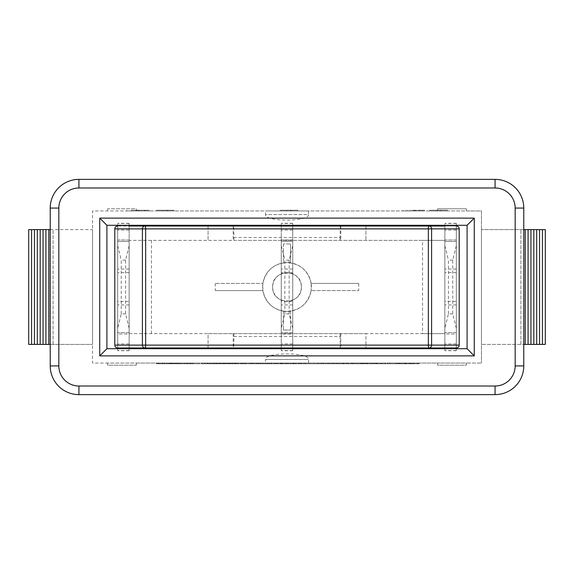 <?xml version="1.0" encoding="UTF-8"?>
<svg xmlns="http://www.w3.org/2000/svg" width="574" height="574" viewBox="0 0 574 574"><rect width="100%" height="100%" fill="white"/><g stroke="black" fill="none" stroke-linecap="round" stroke-linejoin="round"><path stroke-width="0.43" stroke-dasharray="2.87 2.15" d="M117.67 240.004L117.67 333.996L117.67 223.315L117.67 240.004L129.15 240.004L129.15 223.315L129.15 240.004L117.67 240.004M117.67 304.938L117.67 269.062L117.67 304.938L129.15 304.938L129.15 269.062L129.15 304.938M117.67 301.35L117.67 272.65L117.67 301.35L129.15 301.35L129.15 272.65L129.15 301.35M117.67 333.996L117.67 350.685L117.67 333.996L129.15 333.996L129.15 350.685L129.15 333.996L117.67 333.996M129.15 328.256L125.562 313.906L125.562 260.094L129.15 245.744L129.15 332.561L117.67 332.561L129.15 332.561L129.15 240.004L129.15 241.439L117.67 241.439L129.15 241.439L129.15 245.744M125.562 313.906L121.258 313.906L117.67 328.256M125.562 260.094L121.258 260.094L121.258 313.906M117.67 245.744L121.258 260.094M233.905 237.493L233.905 240.363L129.15 240.363L129.15 333.637L422.557 333.637L422.557 240.363L129.15 240.363L129.15 333.637L208.075 333.637L208.075 347.988L117.67 347.988L117.67 226.013L129.15 226.013L129.15 347.988L117.67 347.988L129.15 347.988L129.15 226.013L117.67 226.013A2.87 2.87 0 0 0 114.8 228.883L114.8 345.118A2.87 2.87 0 0 0 117.67 347.988L117.67 226.013L340.238 226.013L340.095 237.493L233.905 237.493L233.762 226.013M281.26 240.004L281.26 333.996L281.26 223.315L281.26 240.004L292.74 240.004L292.74 223.315L292.74 240.004L281.26 240.004M281.26 304.938L281.26 269.062L281.26 304.938L292.74 304.938L292.74 269.062L292.74 304.938M281.26 301.35L281.26 272.65L281.26 301.35L292.74 301.35L292.74 272.65L292.74 301.35M281.26 333.996L281.26 350.685L281.26 333.996L292.74 333.996L292.74 350.685L292.74 333.996L281.26 333.996M292.74 328.256L289.153 313.906L289.153 260.094L292.74 245.744L292.74 332.561L281.26 332.561L292.74 332.561L292.74 240.004L292.74 241.439L281.26 241.439L292.74 241.439L292.74 245.744M289.153 313.906L284.848 313.906L281.26 328.256M289.153 260.094L284.848 260.094L284.848 313.906M281.26 245.744L284.848 260.094M281.26 347.988L281.26 226.013L292.74 226.013L292.74 347.988L281.26 347.988L292.74 347.988L281.26 347.988L281.26 226.013L292.74 226.013L281.26 226.013M444.85 240.004L444.85 333.996L444.85 223.315L444.85 240.004L456.33 240.004L456.33 223.315L456.33 240.004L444.85 240.004M444.85 304.938L444.85 269.062L444.85 304.938L456.33 304.938L456.33 269.062L456.33 304.938M444.85 301.35L444.85 272.65L444.85 301.35L456.33 301.35L456.33 272.65L456.33 301.35M444.85 333.996L444.85 350.685L444.85 333.996L456.33 333.996L456.33 350.685L456.33 333.996L444.85 333.996M456.33 328.256L452.743 313.906L452.743 260.094L456.33 245.744L456.33 332.561L444.85 332.561L456.33 332.561L456.33 240.004L456.33 241.439L444.85 241.439L456.33 241.439L456.33 245.744M452.743 313.906L448.438 313.906L444.85 328.256M452.743 260.094L448.438 260.094L448.438 313.906M444.85 245.744L448.438 260.094M444.85 347.988L444.85 226.013L456.33 226.013L456.33 347.988L444.85 347.988L456.33 347.988A2.87 2.87 0 0 0 459.2 345.118L459.2 228.883A2.87 2.87 0 0 0 456.33 226.013L444.85 226.013L444.85 347.988M308.525 226.013L265.475 226.013L308.525 226.013M308.525 225.295L265.475 225.295L308.525 225.295M308.525 348.705L265.475 348.705L308.525 348.705M308.525 347.988L265.475 347.988M358.75 283.413L311.13 283.413L358.75 283.413L358.75 290.588L311.13 290.588L358.75 290.588M311.13 283.413L311.13 290.588A24.395 24.395 0 0 0 288.801 262.67A24.395 24.395 0 0 0 262.605 287A24.395 24.395 0 0 0 285.199 311.33A24.395 24.395 0 0 0 311.13 290.588C308.166 303.51 300.123 310.441 287 311.395L290.588 311.395L283.413 311.395L283.413 330.05L283.413 311.395L287 311.395C273.877 310.441 265.834 303.51 262.87 290.588L215.25 290.588L262.87 290.588L262.87 283.413L215.25 283.413L262.87 283.413C265.834 270.49 273.877 263.559 287 262.605L283.413 262.605L290.588 262.605L290.588 243.95L290.588 262.605L287 262.605C300.123 263.559 308.166 270.49 311.13 283.413M215.25 283.413L215.25 290.588M283.413 243.95L283.413 262.605L283.413 243.95L290.588 243.95L283.413 243.95M290.588 311.395L290.588 330.05L290.588 311.395M283.413 330.05L290.588 330.05L283.413 330.05M151.443 333.637L151.443 240.363M272.65 287A14.35 14.35 0 0 0 287 301.35A14.35 14.35 0 0 0 301.35 287C302.225 305.512 271.775 305.512 272.65 287C271.775 268.488 302.225 268.488 301.35 287A14.35 14.35 0 0 0 287 272.65A14.35 14.35 0 0 0 272.65 287M340.238 226.013L456.33 226.013L456.33 347.988L233.762 347.988L233.905 336.507L340.095 336.507L340.238 347.988M233.762 347.988L208.075 347.988L208.075 333.637L365.925 333.637L365.925 347.988L365.925 333.637L444.85 333.637L444.85 240.363L233.905 240.363M365.925 226.013L365.925 240.363L365.925 226.013M308.525 210.945L308.525 214.532L265.475 214.532C264.435 221.908 309.565 221.908 308.525 214.532L265.475 214.532L265.475 210.945L308.525 210.945L265.475 210.945M308.525 363.055L308.525 359.468C309.565 352.092 264.435 352.092 265.475 359.468L308.525 359.468L265.475 359.468L265.475 363.055L308.525 363.055L265.475 363.055M233.188 226.013L233.188 240.363M233.905 333.637L233.905 336.507M340.095 333.637L340.095 336.507M233.188 333.637L233.188 347.988M422.557 333.637L444.85 333.637L444.85 240.363L422.557 240.363M208.075 226.013L208.075 240.363L208.075 226.013M340.095 237.493L340.095 240.363M340.812 226.013L340.812 240.363M340.812 333.637L340.812 347.988M107.625 363.055L107.625 365.208L136.325 365.208L136.325 363.055L107.625 363.055L107.625 365.208L136.325 365.208L136.325 363.055L437.675 363.055L437.675 365.208L466.375 365.208L466.375 363.055L437.675 363.055L437.675 365.208L466.375 365.208L466.375 363.055L481.442 363.055L92.558 363.055L92.558 210.945L481.442 210.945L481.442 363.055L481.442 210.945L466.375 210.945L466.375 208.793L437.675 208.793L437.675 210.945L437.675 208.793L466.375 208.793L466.375 210.945L136.325 210.945L136.325 208.793L107.625 208.793L107.625 210.945L107.625 208.793L136.325 208.793L136.325 210.945L92.558 210.945L92.558 363.055L107.625 363.055M187.138 363.055L179.052 363.055L191.946 363.055L187.138 363.055L187.138 363.773L179.052 363.773L191.946 363.773L187.138 363.773L187.138 363.055L181.298 363.055L187.138 363.055L187.138 363.773L187.138 363.055M353.491 363.055L342.068 363.055L353.491 363.055L353.491 363.773L342.068 363.773L353.491 363.773M397.014 363.055L406.772 363.055L396.376 363.055L399.396 363.055L397.014 363.055L397.014 363.773L406.772 363.773L397.014 363.773M284.331 363.055L295.352 363.055L284.331 363.055L284.331 363.773L295.352 363.773L284.331 363.773L284.331 363.055M258.802 363.055L273.583 363.055L258.802 363.055L273.583 363.055L258.802 363.055L258.802 363.773L267.513 363.773L252.739 363.773L273.583 363.773L258.802 363.773L273.583 363.773L258.802 363.773L258.802 363.055L258.802 363.773M234.988 363.055L226.701 363.055L234.988 363.055L234.988 363.773L228.696 363.773L234.988 363.773M212.358 363.055L201.933 363.055L212.358 363.055L212.358 363.773L201.933 363.773L212.358 363.773L212.337 363.055L212.358 363.773M201.933 363.055L201.933 363.773M177.23 363.055L169 363.055L179.153 363.055L177.23 363.055L177.23 363.773L170.923 363.773L179.432 363.773L169 363.773L177.23 363.773M290.401 363.055L301.422 363.055L290.401 363.055L290.401 363.773L301.422 363.773L290.401 363.773L290.401 363.055M241.058 363.055L232.771 363.055L241.058 363.055L241.058 363.773L234.766 363.773L241.058 363.773M218.429 363.055L207.996 363.055L218.429 363.055L218.429 363.773L207.996 363.773L218.429 363.773L218.429 363.055M207.996 363.055L207.996 363.773M177.172 363.055L168.943 363.055L179.095 363.055L177.172 363.055L177.172 363.773L170.873 363.773L179.375 363.773L168.943 363.773L177.172 363.773M288.593 363.055L274.637 363.055L288.593 363.055L274.637 363.055L288.593 363.055L288.593 363.773L274.637 363.773L288.593 363.773L274.637 363.773L288.593 363.773L288.593 363.055M244.208 363.055L258.652 363.055L244.208 363.055L258.652 363.055L244.208 363.055L244.208 363.773L258.652 363.773L244.208 363.773L258.652 363.773L244.208 363.773L244.208 363.055M230.691 363.055L220.258 363.055L230.691 363.055L230.691 363.773L220.258 363.773L230.691 363.773L230.662 363.055L230.691 363.773M220.258 363.055L220.488 363.773L260.603 363.773L220.273 363.773L220.258 363.055L260.603 363.055L220.273 363.055L220.258 363.773L220.273 363.055M186.414 363.055L195.124 363.055L180.351 363.055L195.124 363.055L180.351 363.055L186.414 363.055L186.414 363.773L195.124 363.773L180.351 363.773L195.124 363.773L180.351 363.773L186.414 363.773L186.414 363.055M166.948 363.055L156.515 363.055L166.948 363.055L166.948 363.773L156.515 363.773L166.948 363.773L166.948 363.055M156.515 363.055L156.515 363.773M350.922 363.055L336.651 363.055L352.68 363.055L340.777 363.055L350.922 363.055L350.922 363.773L336.651 363.773L350.922 363.773M312.285 363.055L321.469 363.055L312.285 363.055L312.285 363.773L321.469 363.773L312.285 363.773M275.735 363.055L287.158 363.055L271.524 363.055L275.735 363.055L275.613 363.773L281.167 363.773L273.741 363.773L287.158 363.773L275.735 363.773M390.176 363.055L361.139 363.055L390.176 363.055L390.241 363.773L361.139 363.773L390.176 363.773M416.15 363.055L157.85 363.055L416.15 363.055L416.15 363.773L157.85 363.773L416.15 363.773L416.15 363.055M410.475 363.055L397.294 363.055L413.345 363.055L410.475 363.055L410.475 363.773L397.294 363.773L413.345 363.773L410.475 363.773L410.475 363.055M356.468 363.055L318.283 363.055L356.468 363.055L356.468 363.773L377.692 363.773L318.283 363.773L356.468 363.773M290.559 363.055L314.279 363.055L290.559 363.055L290.257 363.773L314.279 363.773L290.559 363.773M323.657 363.055L337.469 363.055L323.657 363.055L323.657 363.773L327.761 363.773L322.696 363.773L337.469 363.773L323.657 363.773M353.283 363.055L372.44 363.055L353.283 363.055L353.283 363.773L372.44 363.773L353.283 363.773M177.316 363.055L169.029 363.055L177.316 363.055L177.316 363.773L171.023 363.773L177.316 363.773M213.607 363.055L209.732 363.055L215.544 363.055L213.607 363.055L213.607 363.773L209.732 363.773L215.544 363.773L213.607 363.773L213.607 363.055M234.802 363.055L243.24 363.055L232.771 363.055L234.802 363.055L234.802 363.773L241.18 363.773L233.116 363.773L243.24 363.773L234.802 363.773M162.119 363.055L158.252 363.055L164.056 363.055L162.119 363.055L162.119 363.773L158.252 363.773L164.056 363.773L162.119 363.773L162.119 363.055M222.547 363.055L230.978 363.055L220.509 363.055L222.547 363.055L222.547 363.773L228.918 363.773L220.861 363.773L230.978 363.773L222.547 363.773M162.177 363.055L158.302 363.055L164.114 363.055L162.177 363.055L162.177 363.773L158.302 363.773L164.114 363.773L162.177 363.773L162.177 363.055M186.471 363.055L195.182 363.055L180.408 363.055L186.471 363.055L186.471 363.773L195.182 363.773L186.471 363.773M216.477 363.055L224.908 363.055L214.439 363.055L216.477 363.055L216.477 363.773L222.856 363.773L214.791 363.773L224.908 363.773L216.477 363.773M238.145 363.055L252.582 363.055L238.145 363.055L238.145 363.773L252.582 363.773L238.145 363.773M282.53 363.055L268.575 363.055L282.53 363.055L282.53 363.773L268.575 363.773L282.53 363.773M387.73 363.055L395.041 363.055L387.73 363.055L387.73 363.773L382.528 363.773L395.041 363.773L387.73 363.773L387.73 363.055M410.697 363.055L419.128 363.055L408.666 363.055L410.697 363.055L410.697 363.773L417.076 363.773L409.011 363.773L419.128 363.773L410.697 363.773M161.947 363.055L178.37 363.055L161.947 363.055L161.947 363.773L178.37 363.773L161.947 363.773L161.947 363.055L161.954 363.773M138.004 210.945L149.34 210.945L126.782 210.945L138.004 210.945L138.004 210.228L144.806 210.228L131.46 210.228L149.34 210.228L138.004 210.228M297.834 210.945L280.334 210.945L297.834 210.945L297.834 210.228L280.334 210.228L297.834 210.228L297.834 210.945M447.354 210.945L429.854 210.945L447.354 210.945L447.354 210.228L429.854 210.228L447.354 210.228L447.354 210.945M410.869 210.945L424.502 210.945L403.048 210.945L410.869 210.945L410.869 210.228L424.502 210.228L410.869 210.228M174.109 210.945L156.609 210.945L174.109 210.945L174.109 210.228L156.609 210.228L174.109 210.228L174.109 210.945M167.601 210.945L167.601 210.228L167.601 210.945M166.697 210.945L166.697 210.228M162.98 210.945L162.98 210.228L162.98 210.945M156.609 210.945L156.609 210.228L156.609 210.945M419.824 210.945L407.583 210.945L407.583 210.228L407.583 210.945L419.824 210.945L419.824 210.228M422.12 210.945L422.12 210.228M424.502 210.945L424.502 210.228M419.587 210.945L419.587 210.228M407.583 210.945L407.583 210.228L407.583 210.945M422.062 210.945L422.062 210.228M422.321 210.945L422.321 210.228L422.321 210.945M403.048 210.945L403.048 210.228L403.048 210.945M440.839 210.945L440.839 210.228L440.839 210.945M439.942 210.945L439.942 210.228M436.218 210.945L436.218 210.228L436.218 210.945M429.854 210.945L429.854 210.228L429.854 210.945M291.319 210.945L291.319 210.228L291.319 210.945M290.422 210.945L290.422 210.228M286.699 210.945L286.699 210.228L286.699 210.945M280.334 210.945L280.334 210.228L280.334 210.945M131.46 210.945L144.806 210.945L131.46 210.945L131.46 210.228M144.806 210.945L144.806 210.228M145.1 210.945L145.1 210.228M149.34 210.945L149.34 210.228L149.34 210.945M126.782 210.945L126.782 210.228M50.225 229.6L92.558 229.6L92.558 344.4L92.558 229.6L28.7 229.6L28.7 344.4L92.558 344.4L50.225 344.4M31.57 344.4L31.57 229.6M34.44 344.4L34.44 229.6M37.31 344.4L37.31 229.6M40.18 344.4L40.18 229.6M43.05 344.4L43.05 229.6M45.92 344.4L45.92 229.6M48.79 344.4L48.79 229.6M53.117 344.4L53.117 229.6L53.117 344.4M523.775 229.6L481.442 229.6L545.3 229.6L545.3 344.4L481.442 344.4L523.775 344.4M481.442 229.6L481.442 344.4L481.442 229.6M542.43 344.4L542.43 229.6M539.56 344.4L539.56 229.6M536.69 344.4L536.69 229.6M533.82 344.4L533.82 229.6M530.95 344.4L530.95 229.6M528.08 344.4L528.08 229.6M525.21 344.4L525.21 229.6M520.883 344.4L520.883 229.6L520.883 344.4M292.74 226.013L292.74 347.988M349.164 363.773L342.169 363.773L354.108 363.773L349.164 363.773L349.164 363.055L347.105 363.055L347.105 363.773M347.105 363.055L342.169 363.055L342.169 363.773M342.169 363.055L344.213 363.055L344.213 363.773M344.213 363.055L348.188 363.055L348.188 363.773M348.188 363.055L352.163 363.055L352.163 363.773M352.163 363.055L354.108 363.055L354.108 363.773M354.108 363.055L349.164 363.055M181.298 363.055L181.298 363.773M179.052 363.055L179.052 363.773L179.052 363.055M184.957 363.055L190.317 363.055L187.554 363.055L187.554 363.773L190.317 363.773L184.957 363.773L187.554 363.773L187.554 363.055L184.957 363.055L184.957 363.773M189.427 363.055L189.427 363.773L189.427 363.055M191.946 363.055L191.946 363.773L191.946 363.055M342.068 363.055L342.068 363.773M353.268 363.055L353.268 363.773M351.589 363.055L351.589 363.773M343.833 363.055L343.833 363.773M351.776 363.055L351.776 363.773M399.016 363.055L404.125 363.055L399.016 363.055L399.016 363.773M404.125 363.055L404.125 363.773M398.378 363.055L404.778 363.055L398.378 363.055L398.378 363.773M404.778 363.055L404.778 363.773M406.127 363.055L406.127 363.773M403.787 363.055L403.787 363.773M406.772 363.055L406.772 363.773M396.376 363.055L396.376 363.773M399.396 363.055L399.396 363.773M290.709 363.055L290.709 363.773M295.352 363.055L295.352 363.773L295.352 363.055M257.288 363.773L262.655 363.773L257.288 363.773L257.288 363.055L262.655 363.055L259.886 363.055L259.886 363.773M259.886 363.055L257.288 363.055M259.032 363.055L259.032 363.773M262.655 363.055L262.655 363.773M261.062 363.055L261.062 363.773M267.513 363.055L267.513 363.773M265.131 363.055L265.131 363.773M263.301 363.055L263.301 363.773M256.686 363.055L256.686 363.773M254.949 363.055L254.949 363.773M252.739 363.055L252.739 363.773M228.696 363.055L228.696 363.773M231.853 363.773L226.701 363.773L231.853 363.773L231.853 363.055M236.99 363.055L236.99 363.773M226.701 363.055L226.701 363.773M210.342 363.055L210.342 363.773M204.287 363.055L204.287 363.773M202.292 363.055L202.292 363.773M204.624 363.055L204.624 363.773M171.224 363.055L177.438 363.055L171.224 363.055L171.224 363.773M177.438 363.055L177.438 363.773M176.498 363.055L176.498 363.773M172.925 363.055L172.925 363.773M170.923 363.055L170.923 363.773M179.432 363.055L179.432 363.773M169 363.055L169 363.773M179.153 363.055L179.153 363.773M296.78 363.055L296.78 363.773M301.422 363.055L301.422 363.773L301.422 363.055M263.351 363.773L268.718 363.773L263.351 363.773L268.718 363.773L263.351 363.773L263.351 363.055L268.718 363.055L265.956 363.055L265.956 363.773L265.956 363.055L263.351 363.055L263.351 363.773M265.095 363.055L265.095 363.773L265.095 363.055L268.718 363.055L268.718 363.773L268.718 363.055L265.095 363.055M267.132 363.055L267.132 363.773L267.132 363.055M264.872 363.055L264.872 363.773L264.872 363.055M273.583 363.055L273.583 363.773L273.583 363.055M271.201 363.055L271.201 363.773L271.201 363.055M269.371 363.055L269.371 363.773L269.371 363.055M262.748 363.055L262.748 363.773L262.748 363.055M261.019 363.055L261.019 363.773L261.019 363.055M234.766 363.055L234.766 363.773M243.06 363.055L243.06 363.773M232.771 363.055L232.771 363.773L232.771 363.055M216.405 363.055L216.405 363.773M210.357 363.055L210.357 363.773M208.362 363.055L208.362 363.773M218.407 363.055L218.407 363.773M210.694 363.055L210.694 363.773M171.167 363.055L177.38 363.055L171.167 363.055L171.167 363.773M177.38 363.055L177.38 363.773M176.44 363.055L176.44 363.773M172.867 363.055L172.867 363.773M170.873 363.055L170.873 363.773M179.375 363.055L179.375 363.773M168.943 363.055L168.943 363.773M179.095 363.055L179.095 363.773M274.637 363.055L274.637 363.773L274.637 363.055M288.327 363.055L288.327 363.773L288.327 363.055M286.275 363.055L286.275 363.773L286.275 363.055M276.79 363.055L276.79 363.773L276.79 363.055M286.505 363.055L286.505 363.773L286.505 363.055M246.476 363.055L246.476 363.773L246.476 363.055M251.405 363.055L251.405 363.773L251.405 363.055M256.521 363.055L256.521 363.773L256.521 363.055M258.652 363.055L258.652 363.773L258.652 363.055M252.467 363.055L252.467 363.773L252.467 363.055M250.314 363.055L250.314 363.773L250.314 363.055M228.667 363.055L228.667 363.773M222.619 363.055L222.619 363.773M220.617 363.055L220.617 363.773M222.956 363.055L222.956 363.773M184.9 363.773L190.267 363.773L184.9 363.773L190.267 363.773L184.9 363.773L184.9 363.055L190.267 363.055L187.497 363.055L187.497 363.773L187.497 363.055L184.9 363.055L184.9 363.773M186.643 363.055L186.643 363.773L186.643 363.055L190.267 363.055L190.267 363.773L190.267 363.055L186.643 363.055M188.674 363.055L188.659 363.773M195.124 363.055L195.124 363.773L195.124 363.055M192.742 363.055L192.742 363.773L192.742 363.055M190.912 363.055L190.912 363.773L190.912 363.055M184.297 363.055L184.297 363.773L184.297 363.055M182.561 363.055L182.561 363.773L182.561 363.055M180.351 363.055L180.351 363.773L180.351 363.055M164.925 363.055L164.925 363.773M158.876 363.055L158.876 363.773M156.874 363.055L156.874 363.773M166.926 363.055L166.926 363.773M159.213 363.055L159.213 363.773M336.651 363.055L336.651 363.773M337.089 363.055L337.089 363.773L325.767 363.773L337.082 363.773L337.082 363.055L325.767 363.055L325.767 363.773L325.767 363.055L337.082 363.055M352.68 363.055L352.68 363.773M352.587 363.055L352.587 363.773M352.558 363.055L352.558 363.773M348.418 363.055L348.418 363.773M348.511 363.055L348.511 363.773M340.777 363.055L340.777 363.773M346.875 363.055L346.875 363.773M317.113 363.055L317.113 363.773M321.469 363.055L321.469 363.773M316.64 363.055L316.64 363.773M275.613 363.055L275.613 363.773M281.167 363.055L281.167 363.773M278.146 363.055L278.146 363.773M278.003 363.055L278.003 363.773M273.741 363.055L273.741 363.773M287.158 363.055L287.158 363.773L287.151 363.055M287.065 363.055L287.065 363.773M282.975 363.055L282.975 363.773M283.068 363.055L283.068 363.773M277.78 363.055L277.78 363.773M280.722 363.055L280.722 363.773M285.587 363.055L285.587 363.773M271.524 363.055L271.524 363.773M271.674 363.055L271.674 363.773M366.664 363.773L374.205 363.773L365.947 363.773L366.664 363.773L366.664 363.055L365.947 363.055L374.205 363.055L366.664 363.055M373.287 363.055L373.287 363.773M374.205 363.055L374.205 363.773M365.947 363.055L365.961 363.773L365.947 363.055M376.3 363.055L376.3 363.773M371.22 363.055L371.22 363.773M365.803 363.055L365.803 363.773M375.116 363.055L375.116 363.773M376.774 363.055L376.774 363.773M381.172 363.055L381.172 363.773M385.577 363.055L385.577 363.773M157.85 363.055L157.85 363.773L157.85 363.055M399.461 363.055L405.28 363.055L399.447 363.055L399.461 363.773M404.821 363.055L404.821 363.773M405.28 363.055L405.28 363.773M406.327 363.055L406.327 363.773M402.381 363.055L402.381 363.773M399.669 363.055L399.669 363.773M405.739 363.055L405.739 363.773M406.564 363.055L406.564 363.773M408.767 363.055L408.767 363.773M410.97 363.055L410.97 363.773M260.603 363.055L260.603 363.773M232.004 363.055L232.004 363.773M258.257 363.055L258.257 363.773M234.558 363.055L234.558 363.773M232.212 363.055L232.212 363.773M255.911 363.055L255.911 363.773M253.564 363.055L253.564 363.773M229.865 363.055L229.865 363.773M227.519 363.055L227.519 363.773M251.218 363.055L251.218 363.773M248.872 363.055L248.872 363.773M373.165 363.055L320.005 363.055L375.97 363.055L373.165 363.055L373.165 363.773M331.772 363.773L364.203 363.773L331.772 363.773L331.772 363.055L364.203 363.055L331.772 363.055L331.772 363.773M364.203 363.055L364.203 363.773L364.203 363.055M365.925 363.055L365.925 363.773M330.05 363.055L330.05 363.773M290.257 363.055L290.257 363.773M294.333 363.055L294.333 363.773M293.687 363.055L293.687 363.773M295.215 363.055L295.215 363.773M300.374 363.055L300.374 363.773M303.947 363.055L303.947 363.773M303.818 363.055L303.818 363.773M303.976 363.055L303.976 363.773L303.976 363.055M305.138 363.055L305.138 363.773M309.86 363.055L309.86 363.773M314.279 363.055L314.279 363.773M305.755 363.055L305.755 363.773M300.783 363.055L300.783 363.773M301.02 363.055L301.02 363.773M300.719 363.055L300.719 363.773L300.719 363.055M295.56 363.055L295.56 363.773M327.761 363.055L327.761 363.773M322.696 363.055L322.696 363.773M323.449 363.055L323.449 363.773M337.469 363.055L337.469 363.773M336.68 363.055L336.68 363.773M332.023 363.055L332.023 363.773M327.919 363.055L327.919 363.773M358.111 363.055L358.111 363.773M362.388 363.055L362.388 363.773M360.486 363.055L360.486 363.773M366.277 363.055L366.277 363.773M368.178 363.055L368.178 363.773M372.44 363.055L372.44 363.773M367.597 363.055L367.597 363.773M363.335 363.055L363.335 363.773M365.581 363.055L365.581 363.773M359.776 363.055L359.776 363.773M357.53 363.055L357.53 363.773M171.023 363.055L171.023 363.773M174.18 363.773L169.029 363.773L174.18 363.773L174.18 363.055M179.318 363.055L179.318 363.773M169.029 363.055L169.029 363.773M209.732 363.055L209.732 363.773L209.732 363.055M214.289 363.055L214.289 363.773M215.544 363.055L215.544 363.773L215.544 363.055M241.18 363.055L241.18 363.773M234.938 363.055L234.938 363.773M233.116 363.055L233.116 363.773M234.644 363.055L234.644 363.773M242.493 363.055L242.493 363.773L242.493 363.055M236.201 363.055L236.201 363.773M235.347 363.055L235.347 363.773M243.24 363.055L243.24 363.773M158.252 363.055L158.252 363.773L158.252 363.055M162.808 363.055L162.808 363.773M164.056 363.055L164.056 363.773L164.056 363.055M228.918 363.055L228.918 363.773M222.676 363.055L222.676 363.773M220.861 363.055L220.861 363.773M222.389 363.055L222.389 363.773M230.231 363.055L230.231 363.773L230.231 363.055M223.939 363.055L223.939 363.773M223.085 363.055L223.085 363.773M230.978 363.055L230.978 363.773M220.509 363.055L220.509 363.773M158.302 363.055L158.302 363.773L158.302 363.055M162.865 363.055L162.865 363.773M164.114 363.055L164.114 363.773L164.114 363.055M186.701 363.055L186.701 363.773M190.317 363.055L190.317 363.773M188.731 363.055L188.731 363.773M195.182 363.055L195.182 363.773M192.799 363.055L192.799 363.773M190.97 363.055L190.97 363.773M184.354 363.055L184.354 363.773M182.618 363.055L182.618 363.773M180.408 363.055L180.408 363.773M222.856 363.055L222.856 363.773M216.606 363.055L216.606 363.773M214.791 363.055L214.791 363.773M216.319 363.055L216.319 363.773M224.161 363.055L224.161 363.773L224.161 363.055M217.869 363.055L217.869 363.773M217.015 363.055L217.015 363.773M224.908 363.055L224.908 363.773M214.439 363.055L214.439 363.773M240.406 363.055L240.406 363.773M245.342 363.055L245.342 363.773M250.451 363.055L250.451 363.773M252.582 363.055L252.582 363.773M246.397 363.055L246.397 363.773M244.244 363.055L244.244 363.773M268.575 363.055L268.575 363.773M282.264 363.055L282.264 363.773M280.205 363.055L280.205 363.773M270.727 363.055L270.727 363.773M280.435 363.055L280.435 363.773M382.528 363.055L382.528 363.773L382.528 363.055M395.041 363.055L395.041 363.773L395.041 363.055M389.825 363.055L389.825 363.773L389.825 363.055M417.076 363.055L417.076 363.773M410.826 363.055L410.826 363.773M409.011 363.055L409.011 363.773M410.539 363.055L410.539 363.773M418.381 363.055L418.381 363.773L418.381 363.055M412.089 363.055L412.089 363.773M411.235 363.055L411.235 363.773M419.128 363.055L419.128 363.773M408.666 363.055L408.666 363.773M164.422 363.055L164.422 363.773L164.422 363.055L174.317 363.055L174.317 363.773L174.309 363.055L164.422 363.055L164.422 363.773L164.422 363.055M176.864 363.055L176.864 363.773M171.612 363.055L171.612 363.773M173.09 363.055L173.09 363.773M178.37 363.055L178.37 363.773M175.285 363.055L175.285 363.773M168.656 363.055L168.656 363.773M333.092 363.055L327.668 363.055L333.092 363.055L333.092 363.773L327.668 363.773L333.092 363.773M335.087 363.055L335.087 363.773M327.668 363.055L327.668 363.773L327.668 363.055M332.913 363.055L332.913 363.773M334.147 363.055L334.147 363.773M361.642 363.773L370.617 363.773L361.642 363.773L361.642 363.055L370.617 363.055L370.617 363.773L370.617 363.055L363.543 363.055L363.543 363.773L363.543 363.055L370.137 363.055L370.137 363.773L370.137 363.055L363.543 363.055L363.543 363.773L363.543 363.055L370.617 363.055L370.617 363.773L370.617 363.055L361.642 363.055L361.642 363.773M106.907 348.705L106.907 225.295L467.093 225.295L467.093 348.705L106.907 348.705M523.775 365.925A28.7 28.7 0 0 1 495.075 394.625L78.925 394.625A28.7 28.7 0 0 1 50.225 365.925L50.225 208.075A28.7 28.7 0 0 1 78.925 179.375L495.075 179.375A28.7 28.7 0 0 1 523.775 208.075L523.775 365.925M129.15 350.556L117.67 350.556M129.15 343.919L117.67 343.919M129.15 230.081L117.67 230.081M129.15 223.444L117.67 223.444M292.74 350.556L281.26 350.556M292.74 343.919L281.26 343.919M292.74 230.081L281.26 230.081M292.74 223.444L281.26 223.444M456.33 350.556L444.85 350.556M456.33 343.919L444.85 343.919M456.33 230.081L444.85 230.081M456.33 223.444L444.85 223.444M414.708 210.945L414.708 210.228M415.662 210.945L415.662 210.228M416.329 210.945L416.329 210.228M409.413 210.945L409.413 210.228M414.127 210.945L414.127 210.228M414.091 210.945L414.091 210.228M405.983 210.945L405.983 210.228M138.879 210.945L138.879 210.228M137.652 210.945L137.652 210.228M136.576 210.945L136.576 210.228M348.145 363.055L348.145 363.773L348.131 363.055M348.174 363.055L348.174 363.773M347.995 363.055L347.995 363.773M401.578 363.055L401.592 363.773L401.578 363.055M401.527 363.055L401.527 363.773M401.542 363.055L401.542 363.773M287.33 363.055L287.33 363.773M292.575 363.055L292.575 363.773M292.367 363.055L292.367 363.773M260.991 363.055L260.991 363.773M229.7 363.055L229.7 363.773M231.824 363.055L231.824 363.773M228.265 363.055L228.265 363.773M205.973 363.055L205.973 363.773M207.365 363.055L207.365 363.773M207.415 363.055L207.415 363.773M207.68 363.055L207.68 363.773M174.367 363.055L174.367 363.773M174.439 363.055L174.439 363.773L174.431 363.055M174.546 363.055L174.546 363.773M174.761 363.055L174.761 363.773M174.489 363.055L174.489 363.773L174.489 363.055M170.7 363.055L170.7 363.773M174.668 363.055L174.668 363.773M293.393 363.055L293.393 363.773M298.638 363.055L298.638 363.773M298.437 363.055L298.437 363.773M293.214 363.055L293.214 363.773M267.061 363.055L267.061 363.773L267.061 363.055M235.763 363.055L235.763 363.773M237.894 363.055L237.894 363.773M237.916 363.055L237.916 363.773M234.336 363.055L234.336 363.773M212.043 363.055L212.043 363.773M213.435 363.055L213.435 363.773M213.485 363.055L213.485 363.773M213.75 363.055L213.75 363.773M174.381 363.055L174.381 363.773M174.704 363.055L174.704 363.773M170.643 363.055L170.643 363.773M174.611 363.055L174.611 363.773M282.064 363.055L282.064 363.773L282.049 363.055M282.099 363.055L282.099 363.773L282.099 363.055M281.884 363.055L281.884 363.773L281.884 363.055M250.58 363.055L250.58 363.773L250.58 363.055M252.251 363.055L252.251 363.773L252.251 363.055M224.298 363.055L224.298 363.773M225.697 363.055L225.697 363.773M225.747 363.055L225.747 363.773M226.005 363.055L226.005 363.773M188.602 363.055L188.602 363.773L188.602 363.055M160.555 363.055L160.555 363.773M162.004 363.055L162.004 363.773M162.27 363.055L162.27 363.773M343.324 363.055L343.324 363.773M339.169 363.055L339.169 363.773M346.029 363.055L346.029 363.773M346.093 363.055L346.093 363.773M342.865 363.055L342.865 363.773M343.352 363.055L343.352 363.773M275.707 363.055L275.707 363.773M278.096 363.055L278.096 363.773M280.643 363.055L280.643 363.773M280.485 363.055L280.485 363.773M281.325 363.055L281.325 363.773M277.974 363.055L277.974 363.773M367.274 363.055L367.274 363.773M366.571 363.055L366.571 363.773M387.371 363.055L387.371 363.773M380.038 363.055L380.038 363.773M377.226 363.055L377.226 363.773M365.53 363.055L365.53 363.773M362.725 363.055L362.725 363.773M361.197 363.055L361.197 363.773M364.009 363.055L364.009 363.773M381.079 363.055L381.079 363.773M381.782 363.055L381.782 363.773M384.716 363.055L384.716 363.773M385.412 363.055L385.412 363.773M399.612 363.055L399.612 363.773M400.164 363.055L400.164 363.773L400.164 363.055M400.315 363.055L400.315 363.773L400.315 363.055M409.743 363.055L409.743 363.773L409.743 363.055M406.93 363.055L406.93 363.773M397.509 363.055L397.509 363.773M397.351 363.055L397.351 363.773M409.04 363.055L409.04 363.773M411.178 363.055L411.178 363.773M413.28 363.055L413.28 363.773M355.227 363.055L355.227 363.773M322.81 363.055L322.81 363.773M340.748 363.055L340.748 363.773M374.406 363.055L374.406 363.773M321.569 363.055L321.569 363.773M339.507 363.055L339.507 363.773M293.988 363.055L293.988 363.773M299.427 363.055L299.427 363.773M172.028 363.055L172.028 363.773M174.152 363.055L174.152 363.773M170.593 363.055L170.593 363.773M237.837 363.055L237.837 363.773L237.844 363.055M237.808 363.055L237.808 363.773M238.332 363.055L238.332 363.773M241.984 363.055L241.984 363.773M225.575 363.055L225.575 363.773L225.589 363.055M225.553 363.055L225.553 363.773M226.07 363.055L226.07 363.773M229.729 363.055L229.729 363.773M219.505 363.055L219.505 363.773L219.519 363.055M219.483 363.055L219.483 363.773M220 363.055L220 363.773M223.659 363.055L223.659 363.773M244.51 363.055L244.51 363.773M246.181 363.055L246.181 363.773M275.994 363.055L275.994 363.773L275.979 363.055M276.029 363.055L276.029 363.773M275.814 363.055L275.814 363.773M413.725 363.055L413.725 363.773L413.703 363.055M414.22 363.055L414.22 363.773M417.879 363.055L417.879 363.773M413.739 363.055L413.739 363.773M170.32 363.055L170.32 363.773M169.725 363.055L169.725 363.773M170.22 363.055L170.22 363.773M175.142 363.055L175.142 363.773M172.81 363.055L172.81 363.773M167.278 363.055L167.278 363.773M329.124 363.055L329.124 363.773L329.124 363.055M329.067 363.055L329.067 363.773M329.031 363.055L329.031 363.773M334.168 363.055L334.168 363.773M129.15 269.062L117.67 269.062M129.15 272.65L117.67 272.65M129.15 350.685L117.67 350.685M129.15 223.315L117.67 223.315M292.74 269.062L281.26 269.062M292.74 272.65L281.26 272.65M292.74 350.685L281.26 350.685M292.74 223.315L281.26 223.315M456.33 269.062L444.85 269.062M456.33 272.65L444.85 272.65M456.33 350.685L444.85 350.685M456.33 223.315L444.85 223.315M390.241 363.055L390.241 363.773M361.139 363.055L361.139 363.773M385.434 363.055L385.434 363.773M399.447 363.055L399.447 363.773M397.294 363.055L397.294 363.773M411.192 363.055L411.192 363.773M413.345 363.055L413.345 363.773M375.97 363.055L375.97 363.773M320.005 363.055L320.005 363.773M377.692 363.055L377.692 363.773M318.283 363.055L318.283 363.773"/><path stroke-width="0.86" d="M444.85 226.013L129.15 226.013M308.525 225.295L308.525 226.013M265.475 348.705L265.475 347.988L308.525 347.988L308.525 348.705M117.67 226.013A2.87 2.87 0 0 0 114.8 228.883L142.409 228.883A2.87 2.576 -90 0 1 144.985 226.013A2.87 0.667 90 0 1 145.653 228.883L428.348 228.883A2.87 0.667 -90 0 1 429.015 226.013A2.87 2.576 90 0 1 431.591 228.883L459.2 228.883A2.87 2.87 0 0 0 456.33 226.013M459.2 228.883L459.2 345.118L431.591 345.118A2.87 2.576 90 0 1 429.015 347.988L456.33 347.988A2.87 2.87 0 0 0 459.2 345.118M114.8 345.118A2.87 2.87 0 0 0 117.67 347.988L144.985 347.988A2.87 2.576 -90 0 1 142.409 345.118L114.8 345.118L114.8 228.883M144.985 347.988L429.015 347.988A2.87 0.667 -90 0 1 428.348 345.118L142.409 345.118L142.409 228.883L145.653 228.883L145.653 345.118A2.87 0.667 90 0 1 144.985 347.988M50.225 344.4L28.7 344.4L28.7 229.6L50.225 229.6M31.57 344.4L31.57 229.6M34.44 344.4L34.44 229.6M37.31 344.4L37.31 229.6M40.18 344.4L40.18 229.6M43.05 344.4L43.05 229.6M45.92 344.4L45.92 229.6M48.79 344.4L48.79 229.6M523.775 344.4L545.3 344.4L545.3 229.6L523.775 229.6M542.43 344.4L542.43 229.6M539.56 344.4L539.56 229.6M536.69 344.4L536.69 229.6M533.82 344.4L533.82 229.6M530.95 344.4L530.95 229.6M528.08 344.4L528.08 229.6M525.21 344.4L525.21 229.6M456.33 347.988L444.85 347.988M129.15 347.988L117.67 347.988M467.093 348.705L106.907 348.705L99.733 355.88L474.268 355.88L467.093 348.705L467.093 225.295L474.268 218.12L99.733 218.12L99.733 355.88M106.907 348.705L106.907 225.295L99.733 218.12M106.907 225.295L467.093 225.295M474.268 355.88L474.268 218.12M50.225 208.075L50.225 365.925A28.7 28.7 0 0 0 78.925 394.625L495.075 394.625A28.7 28.7 0 0 0 523.775 365.925L523.775 208.075A28.7 28.7 0 0 0 495.075 179.375L78.925 179.375A28.7 28.7 0 0 0 50.225 208.075L58.835 208.075A20.09 20.09 0 0 1 78.925 187.985L495.075 187.985A20.09 20.09 0 0 1 515.165 208.075L515.165 365.925A20.09 20.09 0 0 1 495.075 386.015L78.925 386.015A20.09 20.09 0 0 1 58.835 365.925L58.835 208.075M428.348 228.883L431.591 228.883L431.591 345.118L428.348 345.118L428.348 228.883M50.225 365.925L58.835 365.925M78.925 394.625L78.925 386.015M78.925 187.985L78.925 179.375M495.075 394.625L495.075 386.015M495.075 187.985L495.075 179.375M523.775 365.925L515.165 365.925M515.165 208.075L523.775 208.075M265.475 225.295L265.475 226.013"/></g></svg>
